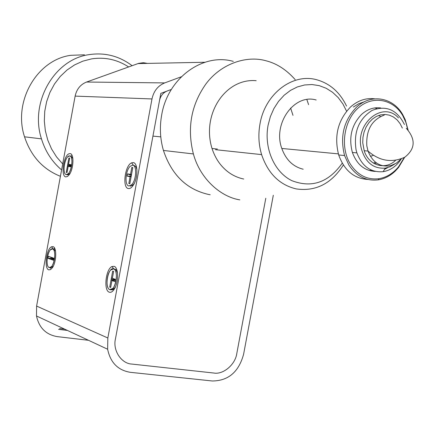 <?xml version="1.0" encoding="UTF-8"?>
<svg xmlns="http://www.w3.org/2000/svg" width="435" height="435" viewBox="0 0 435 435"><rect width="100%" height="100%" fill="white"/><g stroke="black" fill="none" stroke-linecap="round" stroke-linejoin="round"><path stroke-width="0.65" d="M292.983 115.357L290.618 108.032M239.843 199.872C221.013 196.995 200.192 179.117 193.379 153.941C186.903 128.243 191.117 104.868 206.016 83.819C221.42 63.222 246.993 55.37 265.774 60.715C276.606 63.374 286.415 69.687 295.196 79.648M306.838 99.533L308.605 104.656M210.187 194.739L208.561 194.456C186.62 189.475 171.575 174.805 163.429 150.45C160.096 138.868 159.52 127.02 161.689 114.9C167.796 78.017 202.819 52.689 233.29 61.373M346.526 106.053C339.904 92.258 329.958 83.493 316.702 79.757C292.652 72.879 265.051 93.775 260.005 123.844C258.102 134.399 258.64 144.654 261.604 154.61C268.058 173.543 279.613 184.984 296.268 188.92C315.723 191.656 331.421 183.679 343.362 165.001M342.247 163.163C328.583 182.472 311.792 188.306 291.869 180.672C274.311 172.189 263.757 148.085 268.096 125.182L270.38 116.596L273.892 108.581L278.514 101.398L284.099 95.276L290.455 90.409L297.377 86.935L304.641 84.966L312.02 84.537L319.274 85.657L326.185 88.267L332.547 92.28L338.169 97.554L342.894 103.927L346.592 111.197M303.211 169.22C293.081 166.741 285.942 159.819 281.804 148.455C272.544 123.709 294.37 93.378 316.174 99.996M256.161 80.687C225.412 77.974 201.41 114.236 212.019 148.493C214.705 156.567 218.658 163.152 223.873 168.247C229.462 173.815 236.08 177.409 243.725 179.035M71.307 155.523L71.177 156.241M54.37 247.776L54.098 249.244L54.37 247.776M50.694 267.781L50.569 268.466L50.694 267.781M58.589 329.366L67.403 330.426L58.589 329.366M171.357 89.441L160.83 93.378L115.449 338.908C112.594 350.414 121.419 363.758 131.935 364.079L213.835 373.034C223.34 374.818 235.422 364.432 236.814 353.41L265.79 198.246L236.814 353.41C235.422 364.416 223.351 374.823 213.835 373.034L131.935 364.079C121.436 363.752 112.589 350.431 115.449 338.908L159.487 100.648C160.51 95.923 163.043 92.72 167.089 91.04L171.357 89.441M133.208 162.592C138.047 162.733 138.151 178.056 133.306 185.158C131.674 187.659 130.043 188.79 128.417 188.556C122.066 188.018 124.932 165.202 131.626 162.848L133.208 162.592M114.062 266.312C118.565 267.237 118.831 282.049 114.421 288.911C112.719 291.64 111.012 292.733 109.288 292.19C103.448 290.683 105.689 269.162 111.925 266.557L114.062 266.312M70.111 153.615C74.254 153.664 73.7 168.753 69.301 174.62L67.534 176.463L65.837 176.898C60.612 176.512 63.515 155.507 69.018 153.778L70.111 153.615M53.032 246.64C56.893 247.363 56.523 261.913 52.461 267.628L50.585 269.597L48.769 269.858C43.935 268.667 46.349 248.722 51.547 246.786L53.032 246.64M181.351 76.75L164.713 82.911C157.954 85.706 153.713 91.051 151.989 98.946L107.836 338L107.63 349.24C110.403 362.627 117.999 370.321 130.408 372.327L212.351 380.989C228.38 380.837 238.799 371.914 243.605 354.226L273.31 195.239M147.476 63.401L143.398 62.711L138.618 63.369L86.565 82.036C80.459 84.488 76.647 89.18 75.135 96.108L36.605 306.071L36.486 315.968C39.068 327.8 45.99 334.684 57.257 336.625L88.512 340.295M59.606 328.561L64.739 329.181M69.279 165.806L69.334 165.528L69.279 165.806M68.561 164.294L69.698 158.101L68.899 157.981L66.251 172.407L67.044 172.548L68.181 166.355L70.595 166.757L70.976 164.686L68.561 164.294L70.976 164.686L70.595 166.757L68.181 166.355L67.044 172.548L66.251 172.407L68.899 157.981L69.698 158.101L68.561 164.294L70.856 165.333M68.735 173.935L67.555 174.81L69.421 174.065L70.1 173.304L67.555 174.81L66.261 174.571C62.537 174.337 63.863 159.96 67.898 156.676L69.682 155.947C73.428 155.996 72.177 170.482 68.121 173.821L66.261 174.571C61.596 174.12 65.12 154.887 69.682 155.947C74.439 156.208 70.834 175.843 66.261 174.571L67.545 174.81M70.367 156.236L70.976 156.198L72.868 158.547L70.976 156.198L69.812 155.969M70.769 165.8L67.572 165.191L70.709 166.132M70.688 166.246L68.181 166.355M67.931 164.234L70.845 165.382M70.693 166.208L67.566 166.219M68.86 165.806L70.747 165.942M66.251 172.407L67.072 172.401M112.371 278.275L113.638 271.391L112.676 271.07L109.718 287.1L110.675 287.448L111.947 280.57L114.851 281.575L115.275 279.27L112.371 278.275L115.275 279.27L114.851 281.575L111.947 280.57L110.675 287.448L109.718 287.1L112.676 271.07L113.638 271.391L112.371 278.275L115.253 279.401M109.767 289.601C104.161 288.013 108.097 266.666 113.589 268.901C119.304 270.265 115.275 292.119 109.767 289.601C105.651 288.568 106.363 274.104 110.702 270.005L113.589 268.901C117.716 269.727 117.113 284.3 112.752 288.487L109.767 289.601M113.954 269.064L115.003 269.113L116.107 269.879L117.504 272.99L116.308 270.124L115.237 269.205L113.589 268.901L114.351 269.015M111.974 289.172L111.181 289.802L114.171 288.682L115.438 286.915L113.546 289.259L112.339 289.868L111.181 289.802M112.371 288.856L112.828 288.497M115.188 279.738L111.197 279.091L115.134 280.026M115.106 280.2L112.322 280.526M111.594 278.014L114.198 278.976M115.123 280.102L111.186 280.222M109.718 287.1L110.746 287.067M113.633 271.429L112.676 271.07M128.896 185.962C124.448 185.625 125.454 170.449 130.174 166.3L132.729 165.191C137.199 165.311 136.307 180.59 131.56 184.821L128.896 185.962M134.138 165.469L135.85 166.697L136.911 169.612M134.295 183.374L132.969 185.087L130.304 186.224M129.826 183.711L132.8 167.605L131.8 167.453L130.527 174.348L127.564 173.864L127.14 176.153L130.103 176.643L128.831 183.537L129.826 183.711M132.757 167.839L131.8 167.453M128.831 183.537L129.858 183.526M130.103 176.643L131.131 176.637M127.14 176.153L131.234 176.072M127.564 173.864L131.354 175.435M130.527 174.348L131.484 174.729M52.874 257.89L48.394 256.297L48.019 258.341L53.429 260.228L53.809 258.156L53.429 260.228L48.019 258.341L53.755 258.466M49.193 267.536C44.68 266.296 48.193 247.123 52.602 248.967C57.208 250.022 53.614 269.597 49.193 267.536C45.735 266.715 46.801 252.974 50.563 249.695L52.602 248.967C56.082 249.608 55.087 263.463 51.308 266.796L49.193 267.536M53.907 249.163L55.566 251.354L53.907 249.163L52.602 248.967L53.907 249.163M53.266 266.209L50.498 267.726L51.64 266.845L50.498 267.726L52.613 266.987L53.266 266.209M53.646 259.064L51.265 259.434M52.135 257.585L52.983 257.933M53.385 258.102L52.461 257.737M50.52 259.178L53.652 259.032M52.972 258.107L48.019 258.341L48.394 256.297L52.972 258.107M401.293 158.911L399.047 162.032C394.583 167.426 389.281 170.64 383.153 171.673C370.87 172.722 362.121 166.458 356.896 152.892L356.086 149.95C353.443 132.207 358.766 119.032 372.05 110.43C386.177 104.987 396.97 109.68 404.425 124.502M369.31 170.52L371.648 170.226L369.31 170.52M394.447 164.256L389.999 166.784L385.252 168.133C373.426 168.943 365.487 162.543 361.425 148.939C354.52 123.573 382.941 100.278 398.476 117.918M402.342 128.064L400.069 123.6L397.068 119.853L393.457 116.999L389.401 115.166L385.078 114.438L380.674 114.856L376.389 116.411L372.42 119.038L368.945 122.621L366.129 126.998L364.1 131.974L362.953 137.319L362.741 142.789L364.187 150.717C368.711 165.599 385.258 170.493 395.518 160.406M353.351 107.048L358.706 103.753L364.41 101.746M376.922 108.571L374.655 107.934L376.922 108.571M373.447 163.125L375.487 162.239M370.43 156.377L373.23 155.393M407.818 129.869L405.866 122.333L402.696 115.492C393.109 98.794 372.137 95.053 357.923 108.223C343.558 121.137 340.039 147.753 350.452 164.278C357.793 175.289 367.309 180.095 378.994 178.693C386.557 177.393 393.088 173.418 398.585 166.768L404.256 157.519M408.139 130.234L405.224 119.685L402.745 114.688C393.071 97.309 371.077 93.356 356.553 107.168C343.764 120.441 339.768 136.563 344.569 155.54L348.854 164.995C356.434 176.354 366.254 181.308 378.309 179.851C384.496 178.823 390.097 175.952 395.105 171.238L398.503 167.551L404.68 157.274M375.313 171.412C364.508 170.83 356.869 164.517 352.394 152.473C348.489 137.569 351.567 124.867 361.615 114.361C367.455 109.18 373.834 107.037 380.755 107.945M374.72 98.821C365.998 97.739 357.956 100.441 350.588 106.939C337.864 120.114 333.901 136.128 338.686 154.969C344.303 170.444 354.019 178.606 367.841 179.443M387.83 167.562L384.513 169.384M62.689 163.941L56.572 156.943L51.553 148.933L47.774 140.113L45.338 130.723L44.321 120.995L44.761 111.202L46.643 101.6L49.916 92.443L54.489 83.988L60.242 76.451L67.012 70.035L74.619 64.891L82.846 61.156L91.475 58.904C104.84 56.854 117.222 59.535 128.613 66.941M132.104 65.69C119.228 55.99 104.889 52.303 89.072 54.636C54.331 59.247 29.509 102.459 41.466 138.868C45.36 151.483 52.069 161.825 61.596 169.895M84.412 54.81L70.78 55.316C36.921 59.796 12.827 101.572 24.523 136.807C30.934 156.143 42.896 169.307 60.421 176.3M374.513 163.745L376.536 163.027M380.533 116.46L378.651 115.444M107.836 338L36.605 306.071M75.135 96.108L151.989 98.946M164.713 82.911L86.565 82.036M137.955 63.586L204.896 62.265M384.279 115.101C371.849 119.745 366.025 129.973 366.808 145.785L368.015 151.054C372.697 162.706 380.326 167.557 390.907 165.605L396.405 163.136L401.206 158.944M215.504 149.689L261.604 154.61M163.429 150.45L193.385 153.941M212.024 148.493L217.397 149.058M53.32 249.076L51.547 246.786M113.829 268.939L111.925 266.557M133.42 165.327L131.626 162.848M107.63 349.24L36.486 315.968M69.421 174.065L68.121 173.821M114.171 288.682L112.752 288.487M132.969 185.087L131.56 184.821M52.613 266.987L51.308 266.796M338.354 153.876L281.804 148.455M160.787 136.862L152.935 136.111M356.896 152.892L352.394 152.473M385.252 168.133L383.153 171.673M398.585 166.768L398.503 167.551M378.994 178.693L378.309 179.851M344.569 155.54L338.686 154.969M24.523 136.807L41.466 138.868M406.274 128.298C415.887 139.222 415.403 148.852 404.822 157.193C391.756 163.125 379.483 161.081 368.015 151.054L364.187 150.717"/></g></svg>
